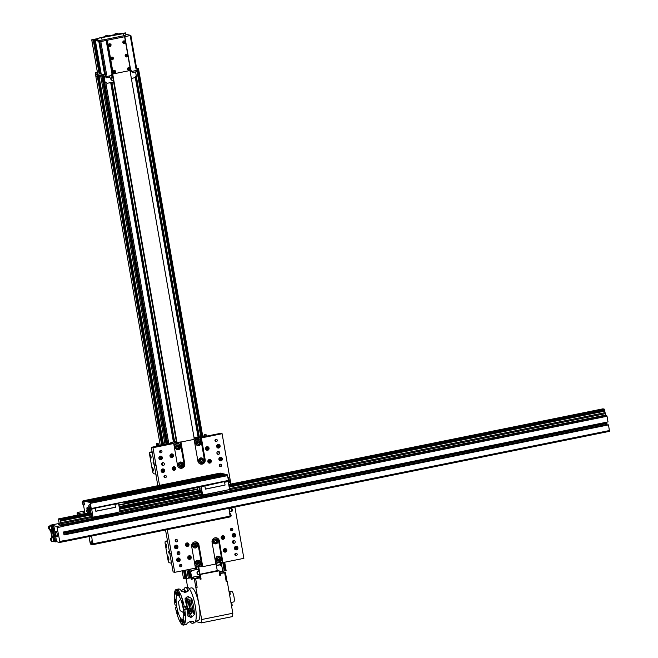 <?xml version="1.0" encoding="UTF-8"?>
<svg xmlns="http://www.w3.org/2000/svg" width="658" height="658" viewBox="0 0 658 658"><rect width="100%" height="100%" fill="white"/><g stroke="black" fill="none" stroke-linecap="round" stroke-linejoin="round"><path stroke-width="0.99" d="M112.666 73.844L176.936 442.11M198.691 566.744L199.974 574.105M129.98 70.529L194.283 438.952M216.038 563.585L217.263 570.609M112.197 73.902L176.426 441.913L176.887 441.822M198.231 566.842L199.514 574.204M100.419 75.325L95.854 76.435L160.305 445.721M182.143 570.823L183.483 578.538L185.03 578.892L183.574 570.535M95.854 76.435L97.4 76.797L161.736 445.433M97.4 76.797L161.843 445.408M183.681 570.511L185.03 578.892M97.516 76.78L98.058 76.723L162.386 445.301M184.224 570.404L185.688 578.818L185.145 578.884M98.058 76.723L162.493 445.277M184.33 570.379L185.688 578.818M98.174 76.706L98.692 76.608L163.011 445.17M184.849 570.28L186.321 578.703L185.803 578.81M98.692 76.608L163.077 445.162M184.914 570.264L186.321 578.703M98.749 76.583L163.398 445.096M185.235 570.198L186.379 578.678M99.062 76.468L163.579 445.055M185.416 570.165L186.699 578.563M99.243 76.402L100.74 76.098L165.076 444.75M186.913 569.861L188.369 578.201L186.872 578.505M100.74 76.098L101.85 75.966L166.145 444.339M188.007 569.639L189.479 578.061L188.369 578.201M101.85 75.966L102.574 75.818L166.869 444.191M188.739 569.491L190.211 577.913L189.479 578.061M102.574 75.818L103.512 76.04L167.741 444.01M191.396 578.135L190.211 577.913L191.404 578.185L191.626 579.616L192.161 579.739A2.18 0.526 -101.4 0 1 191.256 577.477L190.384 572.493L192.177 570.453L198.634 569.145M131.361 78.409L134.816 77.718L136.231 75.588L135.622 72.067L199.407 437.488M221.228 562.532L222.7 570.971L221.878 566.291L219.459 564.77L216.35 565.403M222.766 562.458L224.246 570.947L223.687 571.062M136.88 70.39L200.92 437.307M97.952 39.891L94.448 40.451L100.814 41.553L124.847 36.692L130.687 70.167L131.123 70.077L131.37 71.5L137.16 70.332L136.922 68.819L201.225 437.241M167.264 529.632L174.715 572.328L195.459 568.134L191.667 546.411A3.816 3.685 -77 0 1 196.158 541.953A3.816 3.685 -77 0 1 198.93 544.939L202.722 566.661L215.857 564.005L212.065 542.282A3.816 3.685 -77 0 1 216.556 537.833A3.816 3.685 -77 0 1 219.328 540.818L224.246 570.947M136.922 68.819L137.473 68.753L201.759 437.134M223.63 562.434L225.102 570.856L224.551 570.914M137.473 68.753L201.874 437.109M223.745 562.417L225.102 570.856M137.58 68.745L138.098 68.638L202.393 437.011M224.263 562.31L225.727 570.733L225.209 570.84M138.098 68.638L202.458 436.994M224.329 562.294L225.727 570.733M138.164 68.613L202.779 436.928M224.649 562.228L225.793 570.716M138.476 68.498L202.845 436.92M224.715 562.22L226.105 570.601M138.542 68.481L136.584 68.177M95.936 76.41L95.55 74.19L97.055 74.469M98.009 74.765L98.223 75.974L98.017 74.765L98.865 74.88M98.906 38.082L102.903 37.506L98.914 38.131M120.34 33.747L124.337 33.18L120.348 33.797M128.524 70.274A1.382 1.332 -77 0 1 127.52 68.621A1.382 1.332 -77 0 1 129.141 67.577L129.157 67.585A1.382 1.332 103 0 0 127.545 68.629A1.382 1.332 103 0 0 129.083 70.283A1.382 1.332 103 0 0 129.157 67.585C130.613 68.078 130.597 68.975 129.1 70.283L128.532 70.274M129.412 68.629L129.116 69.485L128.549 68.802L129.412 68.629L128.927 69.419M126.188 56.917A1.382 1.332 -77 0 1 125.193 55.272A1.382 1.332 -77 0 1 126.813 54.227A1.382 1.332 103 0 0 125.217 55.272A1.382 1.332 103 0 0 126.747 56.925A1.382 1.332 103 0 0 126.829 54.227C128.285 54.729 128.269 55.626 126.772 56.933L126.172 56.917M127.076 55.272L126.78 56.127L126.213 55.445L127.076 55.272L126.599 56.062M123.86 43.568A1.382 1.332 -77 0 1 122.857 41.915A1.382 1.332 -77 0 1 124.485 40.87A1.382 1.332 103 0 0 122.89 41.923A1.382 1.332 103 0 0 124.42 43.576A1.382 1.332 103 0 0 124.494 40.878C125.958 41.372 125.933 42.268 124.436 43.576L123.844 43.56M124.749 41.923L124.452 42.778L123.885 42.096L124.749 41.923L124.263 42.712M109.335 46.504A1.382 1.332 -77 0 1 109.327 46.496A1.382 1.332 -77 0 1 108.34 44.851A1.382 1.332 -77 0 1 109.96 43.806A1.382 1.332 103 0 0 108.364 44.859A1.382 1.332 103 0 0 109.902 46.512A1.382 1.332 103 0 0 109.976 43.815C111.432 44.308 111.416 45.205 109.919 46.512L109.327 46.496M110.231 44.851L109.935 45.715L109.368 45.032L110.231 44.851L109.746 45.649M111.671 59.853A1.382 1.332 -77 0 1 110.667 58.208A1.382 1.332 -77 0 1 112.296 57.164A1.382 1.332 103 0 0 110.7 58.208A1.382 1.332 103 0 0 112.23 59.862A1.382 1.332 103 0 0 112.304 57.164C113.768 57.657 113.744 58.562 112.247 59.862L111.654 59.853M112.559 58.208L112.263 59.064L111.696 58.381L112.559 58.208L112.074 58.998M113.998 73.211A1.382 1.332 -77 0 1 113.003 71.558A1.382 1.332 -77 0 1 114.624 70.513L114.64 70.521A1.382 1.332 103 0 0 113.028 71.566A1.382 1.332 103 0 0 114.558 73.219A1.382 1.332 103 0 0 114.64 70.521C116.096 71.015 116.079 71.911 114.582 73.219L114.015 73.211M114.887 71.566L114.591 72.421L114.023 71.738L114.887 71.566L114.41 72.355M106.941 35.499L106.185 35.713L106.966 35.614M115.923 33.673L116.729 33.616L115.948 33.797M108.603 36.239L105.305 36.815M117.93 34.356L114.632 34.932M107.386 40.442L113.225 73.918L111.589 74.025L111.835 75.448L106.045 76.624L104.309 76.221L104.745 81.789L107.155 83.303L105.115 81.872M100.814 41.553L106.662 75.02L105.56 75.144L106.045 76.624M98.807 41.462L104.647 74.93L104.063 74.798A2.18 0.526 -101.4 0 0 104.005 74.798A2.18 0.526 -101.4 0 0 103.874 76.805L104.745 81.789M104.606 74.699L100.616 74L103.503 74.667L103.75 76.089L95.5 74.181L95.254 72.758L97.384 72.248M94.448 40.451L100.296 73.926L94.448 40.451M97.721 38.583L91.725 39.809L93.272 40.179L97.845 39.291M100.213 73.482L99.119 73.655L100.296 73.926M91.758 39.825L97.598 73.301L95.254 72.758M97.795 39.011L96.422 39.036L97.754 38.756M124.847 36.692L130.868 35.4L125.826 34.257M136.708 68.868L130.868 35.4L136.708 68.868L136.05 69.082L136.913 68.909M131.37 71.5L130.473 70.209M124.666 36.955L130.514 70.422L113.225 73.918M125.563 32.9L125.941 35.038L123.556 35.795L102.122 40.13L98.058 40.492L97.68 38.361L123.186 33.657L125.563 32.9L117.872 34.002M114.566 34.668L108.537 35.886M105.231 36.56L97.68 38.361M120.792 33.895L124.461 33.155L120.792 33.895M102.451 37.358L98.79 38.098L102.459 37.407M106.662 75.02L105.798 75.201M130.901 71.393L130.136 71.401M112.37 74.897L111.77 75.061M136.329 70.496L136.543 71.73L132.842 72.421L132.587 71.253M109.532 75.917L109.746 77.142L106.053 77.841L105.773 76.558L104.244 76.887M112.691 76.731A1.908 1.842 103 0 0 112.526 80.465A1.908 1.842 103 0 0 113.341 80.465M112.526 80.465L112.156 80.383A1.908 1.842 -77 0 1 112.674 76.616M113.612 82.003L107.155 83.303M104.022 74.56L103.503 74.667M186.296 578.711L187.53 587.298M195.484 621.514L201.381 622.879L232.496 616.587L232.809 613.24L227.216 581.195L226.179 581.401L227.216 581.195M232.809 613.24L201.693 619.532L201.381 622.879M201.693 619.532L195.821 587.421L197.137 587.273L195.648 578.727L194.332 578.875L195.821 587.421M194.332 578.875L191.939 578.324L190.762 572.583M188.986 588.367L191.445 587.865A16.721 4.055 78.6 0 1 198.732 603.452A16.721 4.055 78.6 0 1 198.074 620.65L195.615 621.144M223.893 572.221L225.447 572.583L226.936 581.129M195.648 578.727L199.884 577.872L200.131 579.295L201.085 579.106L200.073 578.941M199.596 577.05L197.844 577.403L199.884 577.872M219.575 573.513L224.691 572.855L226.179 581.401M225.447 572.583L224.691 572.855M223.671 570.98L223.926 572.402L222.536 572.847L220.167 573.06L219.912 571.638L223.671 570.98L219.912 571.638M196.882 576.4L197.129 577.823L195.739 578.267L193.37 578.481L193.123 577.058L196.882 576.4L193.123 577.058M197.137 587.273L196.1 587.479M220.455 573.718L220.701 575.133L219.747 575.331L219.098 570.831L217.946 570.47L218.9 570.692L200.229 574.459L219.106 570.831L219.747 575.331M198.955 570.996A1.908 1.842 103 0 0 199.201 574.779M198.79 574.738L198.42 574.648A1.908 1.842 -77 0 1 198.93 570.881M216.375 565.559L219.838 564.86M192.177 570.453L198.601 568.989M191.799 570.363L190.384 572.493M220.701 575.133L219.821 574.936M204.325 573.505L207.073 573.028M211.234 572.106L213.99 571.629M218.094 570.502L199.152 574.459L217.963 570.47M199.144 574.45L199.736 577.839L199.284 574.245M200.863 579.13L200.303 574.648L201.085 579.106M188.838 604.85A3.997 0.971 78.6 0 1 189.052 605.862A3.997 0.971 78.6 0 1 189.249 608.362M188.788 609.547A3.997 0.971 78.6 0 1 187.061 605.771A3.997 0.971 78.6 0 1 187.226 601.7A3.997 0.971 78.6 0 1 187.76 602.062M188.13 601.577A5.453 1.324 -101.4 0 0 186.938 600.277A5.453 1.324 -101.4 0 0 186.617 605.294A5.453 1.324 -101.4 0 0 189.101 610.969A5.453 1.324 -101.4 0 0 189.134 610.953L189.101 610.969M189.693 608.272A5.453 1.324 -101.4 0 0 189.191 604.784M229.774 591.616L231.534 591.262A5.453 1.324 78.6 0 1 234.018 596.929A5.453 1.324 78.6 0 1 233.697 601.947L230.933 602.506M230.966 602.687L231.476 602.58L232.249 605.228L231.501 605.73M229.017 591.509L229.527 591.41L230.226 593.014L230.136 594.437L229.552 594.552M186.206 599.932L185.457 600.236M186.222 600.08L185.375 600.696M187.678 599.454L186.469 599.701M187.834 601.634L189.043 601.387L189.545 602.078L189.899 603.723L188.69 603.97L187.834 601.634L188.023 604.225L188.525 604.916L188.69 603.97M189.545 602.078L188.336 602.325M189.899 603.723L189.743 604.669L188.525 604.916M188.871 608.444L190.565 608.658L190.886 611.397L189.677 611.644L188.871 608.444L189.677 611.644M190.968 610.262L189.759 610.509M190.565 608.658L189.356 608.905M189.726 612.121L190.17 613.643L188.961 613.889L188.517 612.359L189.726 612.121L189.274 611.899L188.065 612.137L188.18 613.865M188.517 612.359L188.065 612.137M187.604 609.727L188.089 611.142L187.505 611.266M188.089 611.142L188.13 612.129M191.355 613.305A10.906 2.64 -101.4 0 0 189.052 599.471M185.721 607.474A10.906 2.64 -101.4 0 0 185.926 608.313M189.405 611.389A5.996 1.456 78.6 0 1 189.208 611.496A5.996 1.456 78.6 0 1 188.961 611.471A5.996 1.456 78.6 0 1 186.749 606.61M186.395 604.768A5.996 1.456 78.6 0 1 186.469 600.08M187.291 599.907A5.996 1.456 78.6 0 1 188.311 601.535M189.315 604.76A5.996 1.456 78.6 0 1 189.841 608.247M184.528 592.356L184.018 589.009A18.177 4.4 78.6 0 1 185.285 587.627A18.177 4.4 78.6 0 1 188.18 589.979L186.428 592.011L185.046 592.29L181.608 591.303A18.177 4.4 -101.4 0 0 179.544 589.091L177.125 589.576L177.66 594.264L176.467 589.428A18.177 4.4 -101.4 0 0 176.295 589.445A18.177 4.4 -101.4 0 0 175.003 604.932L175.933 605.146L176.402 607.647L175.439 607.424L176.541 607.202M176.467 589.428L178.935 589.214M185.671 606.832L186.28 608.889L187.201 609.102L183.862 609.374L183.393 606.882L186.773 606.61A18.177 4.4 -101.4 0 0 185.128 599.833L185.079 598.648L186.962 596.921L188.344 596.641L187.727 599.446L191.075 601.354A12.724 3.084 78.6 0 1 192.745 610.945L190.22 613.741L187.777 613.84M183.672 613.059A12.362 2.994 78.6 0 1 183.508 612.59L180.169 610.673A12.362 2.994 78.6 0 1 178.565 601.502L181.082 598.698M178.886 588.935A18.177 4.4 -101.4 0 0 178.713 588.959L176.295 589.445M188.089 616.431L187.892 615.658A18.177 4.4 -101.4 0 0 187.201 609.102M184.018 589.009L181.057 590.761M188.311 590.44L188.172 590.942M184.347 607.095A18.177 4.4 -101.4 0 0 177.125 589.576M191.503 599.413A1.727 0.419 78.6 0 1 191.963 601.248A1.727 0.419 78.6 0 1 191.799 602.374A1.727 0.419 78.6 0 1 191.124 601.108L191.009 599.019L191.503 599.413L191.7 598.509L188.344 596.641M191.7 598.509A18.177 4.4 78.6 0 1 194.464 614.325L193.913 613.248L193.633 613.569M190.22 613.741L191.906 617.072L194.464 614.325M191.906 617.072L190.524 617.352L188.838 614.021M187.892 615.658L190.524 617.352M183.278 624.829L182.669 624.952L182.052 621.432L182.126 620.264L182.71 621.58L183.319 625.1A18.177 4.4 -101.4 0 0 183.5 625.075A18.177 4.4 -101.4 0 0 184.783 609.588M185.745 624.615A18.177 4.4 -101.4 0 0 185.918 624.59A18.177 4.4 -101.4 0 0 187.176 623.208L190.137 621.456L193.756 621.596M193.567 621.358L193.748 621.876A18.177 4.4 78.6 0 1 192.481 623.266A18.177 4.4 78.6 0 1 191.988 623.249A18.177 4.4 78.6 0 1 189.973 621.497M185.285 587.627L187.012 587.281A18.177 4.4 78.6 0 1 194.924 604.225A18.177 4.4 78.6 0 1 194.217 622.912L192.481 623.266M175.439 607.424A18.177 4.4 -101.4 0 0 182.669 624.952M177.783 595.153A12.362 2.994 78.6 0 1 182.957 607.334A12.362 2.994 78.6 0 1 182.34 619.375A12.362 2.994 78.6 0 1 176.961 607.852A12.362 2.994 78.6 0 1 177.446 595.145A12.362 2.994 78.6 0 1 177.783 595.153M184.125 611.981A1.727 0.419 78.6 0 1 184.849 613.684A1.727 0.419 78.6 0 1 184.758 615.362A1.727 0.419 78.6 0 1 184.01 613.758A1.727 0.419 78.6 0 1 184.076 611.981A1.727 0.419 78.6 0 1 184.125 611.981M180.481 618.717A1.727 0.419 78.6 0 1 181.205 620.42A1.727 0.419 78.6 0 1 181.123 622.106A1.727 0.419 78.6 0 1 180.366 620.494A1.727 0.419 78.6 0 1 180.44 618.717A1.727 0.419 78.6 0 1 180.481 618.717M175.077 599.167A1.727 0.419 78.6 0 1 175.801 600.861A1.727 0.419 78.6 0 1 175.711 602.547A1.727 0.419 78.6 0 1 174.962 600.935A1.727 0.419 78.6 0 1 175.028 599.158A1.727 0.419 78.6 0 1 175.077 599.167M178.713 592.422A1.727 0.419 78.6 0 1 179.437 594.125A1.727 0.419 78.6 0 1 179.354 595.811A1.727 0.419 78.6 0 1 178.598 594.199A1.727 0.419 78.6 0 1 178.672 592.422A1.727 0.419 78.6 0 1 178.713 592.422M182.176 600.803A1.727 0.419 78.6 0 1 182.899 602.506A1.727 0.419 78.6 0 1 182.809 604.192A1.727 0.419 78.6 0 1 182.06 602.58A1.727 0.419 78.6 0 1 182.126 600.803A1.727 0.419 78.6 0 1 182.176 600.803M175.776 591.739A1.727 0.419 78.6 0 1 176.5 593.442A1.727 0.419 78.6 0 1 176.41 595.128A1.727 0.419 78.6 0 1 175.661 593.516A1.727 0.419 78.6 0 1 175.727 591.739A1.727 0.419 78.6 0 1 175.776 591.739M177.027 610.336A1.727 0.419 78.6 0 1 177.75 612.039A1.727 0.419 78.6 0 1 177.66 613.725A1.727 0.419 78.6 0 1 176.912 612.113A1.727 0.419 78.6 0 1 176.977 610.336A1.727 0.419 78.6 0 1 177.027 610.336M183.426 619.4A1.727 0.419 78.6 0 1 184.15 621.103A1.727 0.419 78.6 0 1 184.059 622.781A1.727 0.419 78.6 0 1 183.311 621.177A1.727 0.419 78.6 0 1 183.376 619.4A1.727 0.419 78.6 0 1 183.426 619.4M185.276 600.351L187.727 599.446M187.481 591.616A1.727 0.419 78.6 0 1 187.653 590.604A1.727 0.419 78.6 0 1 187.703 590.604A1.727 0.419 78.6 0 1 188.073 591.098M184.528 590.489A1.727 0.419 78.6 0 1 184.717 589.922A1.727 0.419 78.6 0 1 184.766 589.922A1.727 0.419 78.6 0 1 185.564 592.184M192.893 611.224A1.727 0.419 78.6 0 1 193.065 610.163A1.727 0.419 78.6 0 1 193.115 610.163A1.727 0.419 78.6 0 1 193.732 611.397A1.727 0.419 78.6 0 1 193.913 613.248C193.255 613.865 192.917 613.198 192.893 611.224L192.745 610.945M183.656 616.209L183.064 617.697A12.362 2.994 78.6 0 0 183.335 618.059M219.698 457.557A1.456 1.398 -77 0 1 220.545 457.573M219.887 460.394A1.456 1.398 -77 0 1 219.122 460.041M221.203 458.906L220.891 459.687L220.085 459.802L219.591 459.144L220.71 458.248L220.891 459.687M220.57 458.272L221.014 458.865M220.701 459.638L220.035 459.736M206.587 449.809A1.456 1.398 -77 0 1 205.822 449.463M206.398 446.971A1.456 1.398 -77 0 1 207.245 446.996M207.698 447.876L207.254 449.258L206.489 449.011L206.324 448.188L206.933 447.621L207.698 447.876L207.862 448.698M206.916 447.637L207.517 447.835M207.673 448.649L207.081 449.208M170.981 457.006A1.456 1.398 -77 0 1 170.216 456.66M170.792 454.168A1.456 1.398 -77 0 1 171.631 454.193M171.771 454.851L172.001 456.282L171.195 456.43L170.685 455.788L171.771 454.851M171.639 454.875L172.289 455.492M172.1 455.451L172.001 456.282M171.812 456.241L171.146 456.364M162.156 472.066A1.456 1.398 -77 0 1 161.391 471.712M161.967 469.228A1.456 1.398 -77 0 1 162.806 469.253M162.839 469.878L163.258 471.251L162.485 471.523L161.884 470.964L162.839 469.878M162.732 469.911L163.431 470.429M163.25 470.388L163.258 471.251M163.069 471.21L162.403 471.441M188.756 558.856A1.456 1.398 -77 0 1 187.991 558.502M188.566 556.018A1.456 1.398 -77 0 1 189.405 556.035M189.512 556.684L189.8 558.107L189.002 558.288L188.723 556.865L189.512 556.684M189.389 556.717L190.055 557.301M189.866 557.26L189.8 558.107M189.611 558.058L188.945 558.214M177.693 561.093A1.456 1.398 -77 0 1 176.928 560.739M177.504 558.247A1.456 1.398 -77 0 1 178.343 558.272M178.639 559.012L178.565 560.468L177.75 560.427L177.389 559.687L177.833 558.979L178.639 559.012M178.474 559.004L179.009 559.752M178.82 559.711L178.565 560.468M178.376 560.419L177.734 560.394M233.187 536.599A1.456 1.398 -77 0 1 232.422 536.245M232.998 533.761A1.456 1.398 -77 0 1 233.845 533.778M234.355 534.74L233.771 536.064L233.031 535.727L233.623 534.395L234.429 535.571M233.59 534.428L234.174 534.691M234.24 535.53L233.615 535.999M224.172 548.813A1.456 1.398 -77 0 1 225.02 548.838M224.362 551.651A1.456 1.398 -77 0 1 223.597 551.305M225.678 550.187L225.349 550.96L224.534 551.059L224.065 550.384L225.201 549.52L225.349 550.96M225.052 549.537L225.488 550.146M225.159 550.91L224.493 550.993M198.732 460.419A2.361 2.278 -77 0 1 201.545 457.943L201.981 458.042A2.361 2.278 103 0 0 199.168 460.518A2.361 2.278 103 0 0 200.92 462.648A2.361 2.278 103 0 0 203.733 460.172A2.361 2.278 103 0 0 201.981 458.042L203.733 460.172C203.199 462.229 202.261 463.051 200.92 462.648L200.476 462.541A2.361 2.278 -77 0 1 198.732 460.419M202.565 460.896L201.545 461.603L200.46 461.061L200.394 459.802L201.406 459.095L202.499 459.646L202.565 460.896L201.184 461.423M201.299 459.169L202.499 459.646M202.031 459.539L202.096 460.789M195.755 442.982A2.361 2.278 -77 0 1 198.56 440.852L199.004 440.95A2.361 2.278 103 0 0 196.191 443.081A2.361 2.278 103 0 0 197.935 445.556A2.361 2.278 103 0 0 200.739 443.426A2.361 2.278 103 0 0 199.004 440.95L200.748 443.426L197.49 445.45A2.361 2.278 -77 0 1 195.755 442.982M199.489 443.961L198.387 444.512L197.392 443.805L197.499 442.554L198.601 442.003L199.596 442.711L199.489 443.961L198.107 444.315M198.42 442.094L199.596 442.711M199.127 442.604L199.02 443.854M175.439 446.65A2.361 2.278 -77 0 1 178.162 444.973L178.606 445.071A2.361 2.278 103 0 0 175.875 446.757A2.361 2.278 103 0 0 177.537 449.677A2.361 2.278 103 0 0 180.259 447.991A2.361 2.278 103 0 0 178.606 445.071L180.267 447.999L177.092 449.579A2.361 2.278 -77 0 1 175.439 446.65M178.943 448.271L177.759 448.591L176.92 447.703L177.257 446.486L178.433 446.165L179.28 447.062L178.943 448.271L177.586 448.411M178.145 446.247L179.28 447.062M178.811 446.955L178.474 448.164M178.614 463.248A2.361 2.278 -77 0 1 181.147 462.064L181.583 462.163A2.361 2.278 103 0 0 179.058 463.355A2.361 2.278 103 0 0 180.522 466.769A2.361 2.278 103 0 0 183.047 465.584A2.361 2.278 103 0 0 181.583 462.163L183.047 465.584L180.078 466.67A2.361 2.278 -77 0 1 178.614 463.248M181.707 465.543L180.489 465.584L179.864 464.515L180.457 463.405L181.674 463.364L182.299 464.433L181.707 465.543L180.415 465.461M181.279 463.38L182.299 464.433M181.83 464.326L181.238 465.436M213.505 539.856A2.361 2.278 -77 0 1 215.709 539.132L216.153 539.231A2.361 2.278 103 0 0 213.949 539.955A2.361 2.278 103 0 0 215.084 543.837A2.361 2.278 103 0 0 217.288 543.113A2.361 2.278 103 0 0 216.153 539.231C217.963 540.062 218.341 541.353 217.296 543.113L214.648 543.738A2.361 2.278 -77 0 1 213.505 539.856M216.005 542.735L214.821 542.472L214.459 541.279L215.289 540.35L216.474 540.605L216.836 541.805L216.005 542.735L214.821 542.472M216.013 540.506L216.836 541.805M216.367 541.699L215.536 542.628M216.901 556.578A2.361 2.278 -77 0 1 218.695 556.224L219.139 556.323A2.361 2.278 103 0 0 216.359 559.078A2.361 2.278 103 0 0 219.862 560.575A2.361 2.278 103 0 0 219.139 556.323C221.154 557.392 221.401 558.807 219.871 560.575L217.634 560.83A2.361 2.278 -77 0 1 216.901 556.578M218.703 559.884L217.617 559.341L217.543 558.091L218.555 557.384L219.649 557.926L219.723 559.177L218.703 559.884M218.456 557.458L219.723 559.177M219.254 559.07L218.341 559.703M219.18 557.811L219.649 557.926M193.962 543.368A2.361 2.278 -77 0 1 195.319 543.253L195.755 543.36A2.361 2.278 103 0 0 192.942 545.852A2.361 2.278 103 0 0 196.043 547.843A2.361 2.278 103 0 0 195.755 543.36C197.943 544.676 198.042 546.173 196.043 547.843L194.25 547.859A2.361 2.278 -77 0 1 193.962 543.368M195.064 546.913L194.118 546.132L194.307 544.89L195.442 544.421L196.388 545.194L196.199 546.436L195.064 546.913M195.22 544.511L196.199 546.436M195.73 546.329L194.817 546.708M195.919 545.087L196.388 545.194M197.359 560.336A2.361 2.278 -77 0 1 198.297 560.345L198.741 560.452A2.361 2.278 103 0 0 195.928 562.722A2.361 2.278 103 0 0 198.609 565.066A2.361 2.278 103 0 0 198.741 560.452C201.06 562.022 201.019 563.561 198.609 565.066L197.236 564.951A2.361 2.278 -77 0 1 197.359 560.336M197.819 563.947L197.038 563.001L197.449 561.809L198.65 561.57L199.432 562.516L199.02 563.709L197.819 563.947M198.321 561.636L199.02 563.709M198.552 563.593L197.68 563.774M198.963 562.409L199.432 562.516M159.787 445.82A1.456 1.456 0 0 0 158.668 445.047A1.234 0.938 151.5 0 0 157.196 445.844A1.456 1.456 0 0 0 157.081 446.165M158.249 444.841L158.611 444.495L158.142 444.347A0.88 0.674 151.5 0 0 156.892 445.022L156.752 445.548L158.084 444.537L159.499 445.195L158.249 444.841L157.015 446.182M156.859 446.601L157.007 445.696M158.578 444.364L158.57 444.479A1.201 0.913 151.5 0 0 156.3 444.718A1.201 0.913 151.5 0 0 156.777 445.45L156.67 445.4M157.92 443.574A0.88 0.674 151.5 0 0 156.374 444.413M159.754 451.133L159.878 451.816M180.136 565.773L179.56 565.855M179.741 565.526L180.276 565.247M204.564 435.209L203.536 436.114L203.955 437.414M204.663 436.55A0.88 0.773 -164.7 0 1 204.309 436.098M206.447 436.912L206.02 435.612M204.885 436.501A1.201 1.053 -164.7 0 1 204.737 434.543M206.209 434.946A1.201 1.053 -164.7 0 1 206.044 436.369M205.617 435.876A0.88 0.773 -164.7 0 1 204.86 434.453A0.88 0.773 -164.7 0 1 206.151 434.798A0.88 0.773 -164.7 0 1 205.617 435.876M203.593 436.764L203.536 436.114M232.776 542.908A1.456 1.398 103 0 0 233.31 540.605M230.497 529.419L231.139 529.567M217.239 453.88A1.456 1.398 103 0 0 217.773 451.577M214.96 440.391L215.602 440.539M177.463 554.085A1.456 1.398 103 0 0 177.989 551.791M168.654 560.114A1.727 0.419 78.6 0 1 167.93 558.412A1.727 0.419 78.6 0 1 168.02 556.726A1.727 0.419 78.6 0 1 168.769 558.338A1.727 0.419 78.6 0 1 168.703 560.114A1.727 0.419 78.6 0 1 168.654 560.114M166.416 547.292A1.727 0.419 78.6 0 1 165.693 545.589A1.727 0.419 78.6 0 1 165.783 543.911A1.727 0.419 78.6 0 1 166.532 545.515A1.727 0.419 78.6 0 1 166.466 547.292A1.727 0.419 78.6 0 1 166.416 547.292M168.867 553.09L168.596 551.618L168.867 553.09M167.88 541.904L165.191 541.287L165.035 542.957L168.144 560.764L168.917 562.648L171.606 563.273M165.191 541.287L167.683 540.777M175.826 540.761L175.201 540.884M161.926 465.066A1.456 1.398 103 0 0 162.452 462.763M153.117 471.087A1.727 0.419 78.6 0 1 152.393 469.384A1.727 0.419 78.6 0 1 152.483 467.706A1.727 0.419 78.6 0 1 153.232 469.31A1.727 0.419 78.6 0 1 153.166 471.087A1.727 0.419 78.6 0 1 153.117 471.087M150.879 458.264A1.727 0.419 78.6 0 1 150.156 456.57A1.727 0.419 78.6 0 1 150.246 454.884A1.727 0.419 78.6 0 1 150.995 456.496A1.727 0.419 78.6 0 1 150.929 458.272A1.727 0.419 78.6 0 1 150.879 458.264M153.33 464.071L153.059 462.599L153.33 464.071M152.343 452.885L149.654 452.26L149.498 453.93L152.607 471.737L153.38 473.628L156.069 474.245M149.654 452.26L152.146 451.758M160.289 451.733L159.664 451.865M176.328 441.345L170.825 442.456L172.881 442.933L166.096 444.545M194.612 442.266A3.635 3.504 -77 0 1 201.463 442.447L204.441 459.539A3.635 3.504 -77 0 1 200.164 463.783L199.843 463.701A3.635 3.504 -77 0 1 199.588 463.635M194.488 441.592A3.635 3.504 -77 0 1 198.494 439.528L198.823 439.602M198.831 463.01A3.545 3.422 103 0 0 204.383 459.564L201.397 442.472A3.545 3.422 103 0 0 194.661 442.554M200.164 463.783A3.635 3.504 -77 0 1 199.349 463.479M195.541 440.218L195.286 438.746L194.488 438.565L201.364 437.907L205.156 459.629A3.816 3.685 -77 0 1 200.665 464.079A3.816 3.685 -77 0 1 197.893 461.094L194.102 439.371L180.966 442.028L184.758 463.75A3.816 3.685 -77 0 1 180.267 468.208A3.816 3.685 -77 0 1 177.496 465.222L173.704 443.5L152.96 447.687L159.54 485.349M194.102 439.371L193.213 439.166L195.286 438.746M200.229 463.948A3.816 3.685 103 0 0 201.776 463.758M201.126 441.428L200.476 437.702M198.403 438.121L198.65 439.56M174.214 446.387A3.635 3.504 -77 0 1 181.065 446.568L184.043 463.66A3.635 3.504 -77 0 1 179.766 467.904L179.445 467.83A3.635 3.504 -77 0 1 179.19 467.756M174.09 445.713A3.635 3.504 -77 0 1 178.096 443.648L178.425 443.722M178.433 467.131A3.545 3.422 103 0 0 183.985 463.684L180.999 446.593A3.545 3.422 103 0 0 174.263 446.683M179.766 467.904A3.635 3.504 -77 0 1 178.951 467.599M175.151 444.339L174.888 442.875L174.099 442.686L180.966 442.028M173.704 443.5L172.815 443.295L174.888 442.875M179.831 468.077A3.816 3.685 103 0 0 181.386 467.879M180.728 445.556L180.078 441.822M178.005 442.242L178.252 443.689M215.108 537.8A3.635 3.504 -77 0 1 218.612 540.728L221.598 557.82A3.635 3.504 -77 0 1 217.321 562.064L216.992 561.99A3.635 3.504 -77 0 1 215.339 561.068M215.388 537.759A3.635 3.504 -77 0 1 215.651 537.808L215.972 537.882M215.224 560.394A3.545 3.422 103 0 0 221.532 557.844L218.546 540.753A3.545 3.422 103 0 0 214.434 537.989M217.321 562.064A3.635 3.504 -77 0 1 215.273 560.665M194.71 541.921A3.635 3.504 -77 0 1 198.214 544.849L201.2 561.948A3.635 3.504 -77 0 1 196.923 566.184L196.594 566.11A3.635 3.504 -77 0 1 194.949 565.189M194.99 541.888A3.635 3.504 -77 0 1 195.253 541.937L195.582 542.011M194.826 564.515A3.545 3.422 103 0 0 201.134 561.965L198.157 544.873A3.545 3.422 103 0 0 194.036 542.118M196.923 566.184A3.635 3.504 -77 0 1 194.875 564.786M230.892 484.058L222.108 433.712L220.512 433.342L198.815 437.693L196.75 437.216L194.077 437.751M230.942 508.445A1.637 1.579 -77 0 1 230.226 511.537M230.851 511.389A2.542 2.451 103 0 0 231.435 508.848M229.403 510.394A1.637 1.579 -77 0 1 231.328 508.486A1.637 1.579 -77 0 1 232.496 510.435A1.637 1.579 -77 0 1 229.403 510.394M237.892 547.752A1.818 1.752 -77 0 1 235.753 549.874A1.818 1.752 -77 0 1 234.462 547.711A1.818 1.752 -77 0 1 237.892 547.752M235.482 549.784A1.818 1.752 103 0 0 236.288 546.296M224.592 537.175A1.818 1.752 -77 0 1 222.453 539.297A1.818 1.752 -77 0 1 221.162 537.125A1.818 1.752 -77 0 1 224.592 537.175M222.182 539.206A1.818 1.752 103 0 0 222.988 535.711M191.223 557.194A1.818 1.752 -77 0 1 189.085 559.308A1.818 1.752 -77 0 1 187.785 557.145A1.818 1.752 -77 0 1 191.223 557.194M188.805 559.218A1.818 1.752 103 0 0 189.619 555.73M177.923 546.609A1.818 1.752 -77 0 1 175.785 548.731A1.818 1.752 -77 0 1 174.485 546.559A1.818 1.752 -77 0 1 177.923 546.609M175.505 548.64A1.818 1.752 103 0 0 176.319 545.145M164.623 470.404A1.818 1.752 -77 0 1 162.485 472.526A1.818 1.752 -77 0 1 161.185 470.355A1.818 1.752 -77 0 1 164.623 470.404M162.205 472.436A1.818 1.752 103 0 0 163.019 468.94M173.449 455.344A1.818 1.752 -77 0 1 171.31 457.466A1.818 1.752 -77 0 1 170.011 455.303A1.818 1.752 -77 0 1 173.449 455.344M171.031 457.376A1.818 1.752 103 0 0 171.845 453.888M211.292 460.97A1.818 1.752 -77 0 1 209.154 463.084A1.818 1.752 -77 0 1 207.862 460.921A1.818 1.752 -77 0 1 211.292 460.97M208.882 463.002A1.818 1.752 103 0 0 209.688 459.506M220.117 445.91A1.818 1.752 -77 0 1 217.979 448.032A1.818 1.752 -77 0 1 216.688 445.869A1.818 1.752 -77 0 1 220.117 445.91M217.708 447.942A1.818 1.752 103 0 0 218.514 444.446M222.355 458.733A1.818 1.752 -77 0 1 220.216 460.855A1.818 1.752 -77 0 1 218.925 458.684A1.818 1.752 -77 0 1 222.355 458.733M219.945 460.765A1.818 1.752 103 0 0 220.751 457.269M209.055 448.147A1.818 1.752 -77 0 1 206.916 450.269A1.818 1.752 -77 0 1 205.617 448.106A1.818 1.752 -77 0 1 209.055 448.147M206.645 450.179A1.818 1.752 103 0 0 207.451 446.683M175.686 468.167A1.818 1.752 -77 0 1 173.548 470.289A1.818 1.752 -77 0 1 172.248 468.118A1.818 1.752 -77 0 1 175.686 468.167M173.268 470.199A1.818 1.752 103 0 0 174.082 466.703M162.386 457.581A1.818 1.752 -77 0 1 160.248 459.703A1.818 1.752 -77 0 1 158.948 457.54A1.818 1.752 -77 0 1 162.386 457.581M159.968 459.613A1.818 1.752 103 0 0 160.782 456.117M180.16 559.423A1.818 1.752 -77 0 1 178.022 561.545A1.818 1.752 -77 0 1 176.722 559.382A1.818 1.752 -77 0 1 180.16 559.423M177.742 561.455A1.818 1.752 103 0 0 178.557 557.968M188.986 544.372A1.818 1.752 -77 0 1 186.847 546.494A1.818 1.752 -77 0 1 185.548 544.322A1.818 1.752 -77 0 1 188.986 544.372M186.568 546.403A1.818 1.752 103 0 0 187.382 542.908M226.829 549.989A1.818 1.752 -77 0 1 224.691 552.111A1.818 1.752 -77 0 1 223.399 549.948A1.818 1.752 -77 0 1 226.829 549.989M224.419 552.021A1.818 1.752 103 0 0 225.225 548.533M235.654 534.938A1.818 1.752 -77 0 1 233.516 537.06A1.818 1.752 -77 0 1 232.225 534.888A1.818 1.752 -77 0 1 235.654 534.938M233.245 536.969A1.818 1.752 103 0 0 234.051 533.474M181.847 565.354A1.209 1.168 -77 0 1 180.424 566.76A1.209 1.168 -77 0 1 179.56 565.321A1.209 1.168 -77 0 1 181.847 565.354M179.708 566.242A1.209 1.168 103 0 0 180.095 564.564M166.309 476.326A1.209 1.168 -77 0 1 164.887 477.741A1.209 1.168 -77 0 1 164.023 476.302A1.209 1.168 -77 0 1 166.309 476.326M164.171 477.215A1.209 1.168 103 0 0 164.558 475.537M217.272 440.218A1.209 1.168 -77 0 1 215.849 441.625A1.209 1.168 -77 0 1 214.993 440.186A1.209 1.168 -77 0 1 217.272 440.218M215.133 441.107A1.209 1.168 103 0 0 215.52 439.429M232.809 529.246A1.209 1.168 -77 0 1 231.394 530.652A1.209 1.168 -77 0 1 230.53 529.213A1.209 1.168 -77 0 1 232.809 529.246M230.67 530.134A1.209 1.168 103 0 0 231.057 528.456M237.16 554.168A1.209 1.168 -77 0 1 235.737 555.582A1.209 1.168 -77 0 1 234.881 554.143A1.209 1.168 -77 0 1 237.16 554.168M235.021 555.056A1.209 1.168 103 0 0 235.408 553.378M221.623 465.148A1.209 1.168 -77 0 1 220.2 466.555A1.209 1.168 -77 0 1 219.344 465.116A1.209 1.168 -77 0 1 221.623 465.148M219.484 466.037A1.209 1.168 103 0 0 219.871 464.359M161.958 451.404A1.209 1.168 -77 0 1 160.536 452.811A1.209 1.168 -77 0 1 159.672 451.372A1.209 1.168 -77 0 1 161.958 451.404M159.82 452.293A1.209 1.168 103 0 0 160.207 450.615M177.496 540.424A1.209 1.168 -77 0 1 176.073 541.838A1.209 1.168 -77 0 1 175.209 540.399A1.209 1.168 -77 0 1 177.496 540.424M175.357 541.312A1.209 1.168 103 0 0 175.744 539.634M179.905 552.843A1.456 1.398 -77 0 1 178.195 554.538A1.456 1.398 -77 0 1 177.158 552.802A1.456 1.398 -77 0 1 179.905 552.843M219.682 452.638A1.456 1.398 -77 0 1 217.971 454.333A1.456 1.398 -77 0 1 216.934 452.597A1.456 1.398 -77 0 1 219.682 452.638M164.368 463.816A1.456 1.398 -77 0 1 162.658 465.519A1.456 1.398 -77 0 1 161.621 463.783A1.456 1.398 -77 0 1 164.368 463.816M235.219 541.657A1.456 1.398 -77 0 1 233.508 543.36A1.456 1.398 -77 0 1 232.471 541.624A1.456 1.398 -77 0 1 235.219 541.657M171.096 554.406L170.759 553.625L171.096 554.406M155.559 465.379L155.222 464.597L155.559 465.379M154.885 447.16L153.084 447.341L154.885 447.16M170.438 444.018L168.645 444.191L170.438 444.018M203.972 437.233L202.179 437.414L203.972 437.233M219.533 434.091L217.732 434.272L219.533 434.091M221.623 558.897L222.223 562.335L223.12 562.541L243.863 558.346L234.906 507.071M222.108 433.712L201.364 437.907M201.233 563.026L201.825 566.456L199.752 566.875L198.848 566.069M202.722 566.661L201.825 566.456M197.022 542.735A3.816 3.685 103 0 0 195.706 541.879M152.96 447.687L151.373 447.325L157.797 485.703M165.528 529.978L173.12 571.958L174.715 572.328M217.42 538.614A3.816 3.685 103 0 0 216.104 537.759M235.424 549.414A1.456 1.398 -77 0 1 234.659 549.068M235.243 546.576A1.456 1.398 -77 0 1 236.082 546.601M222.124 538.836A1.456 1.398 -77 0 1 221.359 538.483M221.935 535.999A1.456 1.398 -77 0 1 222.782 536.015M175.456 548.27A1.456 1.398 -77 0 1 174.691 547.917M175.267 545.433A1.456 1.398 -77 0 1 176.105 545.457M208.825 462.632A1.456 1.398 -77 0 1 208.06 462.278M208.635 459.794A1.456 1.398 -77 0 1 209.483 459.81M217.461 444.734A1.456 1.398 -77 0 1 218.308 444.759M217.65 447.572A1.456 1.398 -77 0 1 216.885 447.226M173.219 469.828A1.456 1.398 -77 0 1 172.454 469.483M173.029 466.991A1.456 1.398 -77 0 1 173.868 467.015M159.919 459.243A1.456 1.398 -77 0 1 159.154 458.897M159.73 456.405A1.456 1.398 -77 0 1 160.568 456.43M186.518 546.033A1.456 1.398 -77 0 1 185.753 545.688M186.329 543.195A1.456 1.398 -77 0 1 187.168 543.22M166.063 444.356L151.373 447.325M222.223 562.335L220.15 562.755L219.953 561.603M216.786 561.932L217.041 563.38L215.791 563.635M199.752 566.875L199.555 565.724M196.388 566.053L196.643 567.509L195.393 567.755M177.471 443.566L177.208 442.061M197.869 439.445L197.606 437.932M220.15 562.755L219.246 561.948M216.984 563.051L219.353 562.565M196.586 567.171L198.955 566.694M170.825 442.456L170.957 443.237M176.903 441.905L176.418 441.913M175.291 540.16L175.415 540.843M164.015 476.359L164.73 476.228M235.967 547.259L236.378 548.517L235.712 548.805M236.567 548.558L235.811 548.879L235.177 548.369L236.049 547.217L236.683 547.727L236.378 548.517M222.996 536.805L223.235 537.602L222.075 538.088L222.396 536.673L223.185 536.846L223.424 537.644L222.865 538.269L222.075 538.088M176.155 546.156L176.583 546.773L175.579 547.612M176.772 546.814L175.62 547.67L175.497 546.222L176.303 546.14L176.583 546.773M187.111 543.886L187.612 544.38L186.749 545.408M187.801 544.421L187.604 545.243L186.823 545.482L186.436 544.092L187.217 543.853L187.612 544.38M160.511 457.096L160.815 458.412L160.141 458.618M161.202 457.639L160.223 458.692L159.639 458.116L159.845 457.302L160.626 457.063L161.013 457.598M173.992 467.739L174.345 468.438L173.268 469.138M174.534 468.48L173.293 469.179L173.342 467.723L174.156 467.748L174.345 468.438M209.343 460.468L209.795 461.71L209.129 462.015M209.984 461.751L209.236 462.097L208.586 461.612L209.425 460.427L210.075 460.913L209.795 461.71M218.44 445.499L218.777 446.214L217.683 446.872M218.514 446.955L217.699 446.905L217.346 446.157L217.806 445.458L218.612 445.507L218.966 446.256L218.324 446.914M49.284 529.846A1.818 0.444 -101.4 0 0 49.506 529.986L48.544 528.144L48.791 526.425L50.691 526.038A1.818 0.444 78.6 0 1 51.48 527.732A1.818 0.444 78.6 0 1 51.406 529.608L49.506 529.986A1.818 0.444 -101.4 0 0 49.58 528.119A1.818 0.444 -101.4 0 0 48.791 526.425A1.818 0.444 -101.4 0 0 48.634 526.647M48.799 527.214L49.153 529.271L48.799 527.214M51.332 541.6A1.818 0.444 -101.4 0 0 51.563 541.74L50.6 539.889L50.839 538.178L52.739 537.792A1.818 0.444 78.6 0 1 53.528 539.486A1.818 0.444 78.6 0 1 53.462 541.353L51.563 541.74A1.818 0.444 -101.4 0 0 51.628 539.873A1.818 0.444 -101.4 0 0 50.839 538.178A1.818 0.444 -101.4 0 0 50.682 538.392M50.847 538.968L51.209 541.024L50.847 538.968M59.105 523.472L49.967 525.281L49.876 526.203M50.485 529.789L51.908 537.964M58.463 518.915L60.01 519.269L61.12 525.166L59.409 524.771L58.463 518.915L89.611 512.615L91.158 512.977L92.021 517.237L93.066 517.484L91.692 509.103L90.327 508.445A1.908 0.461 -101.4 0 0 90.343 508.437A1.908 0.461 -101.4 0 0 90.417 506.471A1.908 0.461 -101.4 0 0 89.587 504.694L89.842 504.645A1.908 0.461 78.6 0 1 90.672 506.421A1.908 0.461 78.6 0 1 90.598 508.387A1.908 0.461 78.6 0 1 90.549 508.387L91.232 508.544L90.327 503.378L227.578 475.635L227.191 474.689L220.233 473.086L82.982 500.828L220.257 473.086M62.091 525.388L62.559 526.523L62.091 525.388L56.901 526.441L53.528 525.66L53.997 526.795L52.961 527L52.492 525.865L51.234 525.577A2.18 0.526 78.6 0 1 52.146 527.724A2.18 0.526 78.6 0 1 52.031 529.846L51.48 529.961A2.18 0.526 -101.4 0 0 51.571 527.716A2.18 0.526 -101.4 0 0 50.617 525.684A2.18 0.526 -101.4 0 0 50.403 526.104M64.978 540.415L64.961 541.427L64.978 540.415L59.796 541.46L56.901 526.441M61.12 525.166L605.623 415.091L606.643 415.321L607.03 416.267L608.017 421.91L63.513 531.993L64.023 534.946L608.535 424.871L609.464 431.352L64.978 541.419L609.464 431.352M63.999 534.773L608.535 424.871M63.727 533.227L606.906 423.415L607.202 424.961M63.662 532.832L606.906 423.415M63.604 532.511L606.75 423.036M606.692 422.181L606.783 422.699M61.145 524.87L605.623 415.091M229.576 489.634L605.45 413.643L605.648 414.795M60.947 523.727L92.49 517.344M119.986 511.792L202.08 495.194M229.42 488.606L605.08 412.665L605.45 413.643M60.577 522.74L91.725 516.448M119.83 510.764L201.315 494.29L201.619 495.087L202.656 495.326L201.282 486.945L200.55 486.435M229.157 487.068L604.809 411.127L605.08 412.665M60.306 521.202L91.454 514.901M119.559 509.226L201.052 492.752L201.315 494.29M229.116 486.846L604.809 411.127M60.33 520.963L91.478 514.671M119.517 509.004L201.052 492.752M60.372 520.552L91.52 514.252M119.452 508.609L201.068 492.513M229.042 486.451L604.834 410.888M229.033 486.369L604.875 410.469M60.38 520.47L91.528 514.169M119.435 508.527L201.109 492.102M228.935 485.834L604.792 409.852L604.883 410.386M60.281 519.935L91.429 513.635M119.345 507.992L201.027 491.477L201.118 492.011M228.918 485.736L604.792 409.852M60.24 519.836L91.396 513.536M119.328 507.894L201.027 491.477M60.051 519.368L91.199 513.067M119.246 507.4L200.789 490.917L200.986 491.386M228.836 485.242L604.554 409.292L604.751 409.761M228.82 485.143L604.554 409.292M60.01 519.269L91.158 512.977M119.221 507.302L200.789 490.917M228.704 484.494L602.967 408.832L604.513 409.194M119.114 506.652L199.209 490.457L200.756 490.819M58.373 524.533L59.245 524.261M55.724 533.852A2.912 0.707 78.6 0 1 55.897 531.179A2.912 0.707 78.6 0 1 57.164 533.885A2.912 0.707 78.6 0 1 57.049 536.879A2.912 0.707 78.6 0 1 55.724 533.852M51.217 530.735L52.566 530.841L53.495 533.786L53.561 536.533L53.076 536.632L53.01 533.885L52.081 530.94L51.217 530.735L51.275 533.482L52.212 536.435L53.076 536.632M53.495 533.786L53.01 533.885M52.566 530.841L52.081 530.94M48.832 528.703L49.268 528.613M50.88 540.457L51.316 540.366M50.617 525.684L51.168 525.577A2.18 0.526 78.6 0 1 51.234 525.577L49.967 525.281M53.175 541.411A2.18 0.526 -101.4 0 0 53.537 541.715A2.18 0.526 -101.4 0 0 53.619 539.47A2.18 0.526 -101.4 0 0 52.665 537.438A2.18 0.526 -101.4 0 0 52.451 537.849M52.665 537.438L53.224 537.323A2.18 0.526 78.6 0 1 54.17 539.354A2.18 0.526 78.6 0 1 54.088 541.6A2.18 0.526 78.6 0 1 54.03 541.6L55.288 541.896L55.387 540.892L52.961 527M53.528 525.66L52.492 525.865M53.997 526.795L56.423 540.679L55.387 540.892M56.423 540.679L56.325 541.682L55.288 541.896M56.325 541.682L59.73 542.463L59.796 541.46M92.992 544.635L230.218 516.9L228.918 508.28M229.066 482.898L229.552 481.862L228.071 480.505L91.232 508.544M91.569 508.461L193.97 488.228L228.071 480.505M224.559 474.681L224.427 474.196L87.868 501.807L89.044 502.079L225.595 474.476L224.427 474.196M221.327 473.933L221.195 473.447L84.635 501.059L85.811 501.33L222.363 473.727L221.195 473.447M89.2 506.38L89.225 507.565L89.2 506.38M114.986 504.39L118.588 503.658L119.995 511.71L116.334 512.779L119.995 511.71M114.887 504.003L118.588 503.658M117.856 503.148L118.432 503.288M87.909 507.77L87.802 509.16M88.287 511.94L88.443 512.853M95.303 508.108L114.944 504.135L115.471 507.318L95.829 511.282L95.155 507.737M94.588 507.853L95.32 508.363L95.829 511.282M95.32 508.363L91.692 509.103M93.066 517.484L116.334 512.779L93.099 517.147M91.972 514.433L91.849 513.717L92.079 514.408M89.513 511.513L89.965 511.685L89.932 510.312L89.036 508.733L90.097 508.544M89.381 508.116L89.225 508.7M90.459 511.587L89.965 511.685A1.818 0.444 -101.4 0 0 90.278 511.908A1.818 0.444 -101.4 0 0 90.393 510.23L90.08 508.453M95.163 507.984L91.536 508.724M89.126 508.165L87.662 507.82M92.276 515.017L91.89 513.108M89.472 508.831L90.121 508.7M88.18 510.937A0.88 0.839 61.9 0 1 87.07 511.858A0.88 0.839 61.9 0 1 86.807 510.361A0.88 0.839 61.9 0 1 88.18 510.937M87.037 509.86L88.69 509.218L89.628 510.394L89.143 511.776L87.711 511.973M89.143 511.776L89.776 510.312L88.846 509.136L87.267 509.415M89.307 511.653A1.456 1.456 0 0 0 89.768 511.225L89.348 509.169A1.456 1.456 0 0 0 87.613 509.3M88.731 510.756A1.201 1.135 61.9 0 1 87.802 512.089A1.201 1.135 61.9 0 1 86.469 511.077A1.201 1.135 61.9 0 1 87.399 509.744A1.201 1.135 61.9 0 1 88.731 510.756M89.932 510.312L90.385 510.221M115.479 507.211L95.846 511.184M96.792 500.927L97.812 500.697L96.775 500.845M109.236 498.41L110.264 498.18L109.22 498.328M106.234 497.719L107.262 497.489L106.226 497.637M93.79 500.236L94.818 500.006L93.781 500.154M204.186 485.694L201.126 486.566M204.761 485.834L201.282 486.945M224.575 482.232L228.186 481.508L229.584 489.552L202.689 494.989M204.918 486.213L205.428 489.133L225.069 485.061L205.436 489.026L204.745 485.588M229.584 489.552L202.656 495.326M197.408 487.068L198.042 490.695M199.785 486.945L200.057 488.606M201.562 492.274L201.438 491.567L201.669 492.258M200.073 489.215A1.818 0.444 78.6 0 1 199.629 487.743L199.44 486.657M198.856 486.772L199.045 487.858A1.818 0.444 -101.4 0 0 199.876 489.749A1.818 0.444 -101.4 0 0 199.983 488.08L199.728 486.599M201.866 492.867L201.48 490.95M224.477 481.845L228.186 481.508M227.446 480.998L228.03 481.13M229.403 481.944L229.173 482.585M229.552 481.862L228.458 480.677M229.297 482.799A1.201 1.135 -118.1 0 0 228.441 480.579M224.386 481.615L204.893 485.949M224.534 481.977L225.069 485.061M206.382 478.777L207.41 478.547L206.365 478.695M218.826 476.26L219.854 476.03L218.818 476.178M215.832 475.561L216.852 475.331L215.816 475.479M203.388 478.078L204.408 477.848L203.371 477.996M83.517 505.064L84.997 513.553M89.019 536.566L90.171 543.154L90.557 544.092L91.528 544.322M91.873 540.95A1.908 0.461 78.6 0 1 91.98 540.851A1.908 0.461 78.6 0 1 92.852 542.834A1.908 0.461 78.6 0 1 92.737 544.585A1.908 0.461 78.6 0 1 92.688 544.585L91.668 536.023M87.333 507.639A1.818 0.444 -101.4 0 0 87.341 509.202L87.366 509.358M87.646 513.01L87.489 512.089M87.078 509.761L87.341 509.202M124.222 502.005A9.089 8.768 -77 0 1 125.727 502.975L126.106 503.386L118.802 504.867M187.818 489.47A9.089 8.768 -77 0 0 187.069 490.572L186.601 491.156L187.069 490.572L125.727 502.975L126.106 503.386A9.089 8.768 -77 0 0 124.156 502.005M228.482 480.792L227.578 475.635M82.892 501.388L82.982 500.828L89.94 502.432L90.327 503.378M125.505 502.07L193.929 488.228M197.729 488.91L126.114 503.395M208.249 478.514L218.472 476.45M111.103 498.155L206.028 478.966M98.651 500.672L108.883 498.608M105.025 497.941L108.364 497.316L105.025 497.941M92.572 500.458L95.92 499.833L92.572 500.458M202.171 478.3L205.51 477.675L202.171 478.3M214.615 475.783L217.954 475.158L214.615 475.783M86.996 509.267A1.818 0.444 -101.4 0 1 87.103 507.598A1.818 0.444 -101.4 0 1 87.152 507.598L89.389 508.116M87.744 509.202L87.481 507.672M82.834 503.666L82.464 502.548L82.489 503.732M83.253 501.363A1.908 0.461 78.6 0 1 83.369 501.264A1.908 0.461 78.6 0 1 84.199 503.041A1.908 0.461 78.6 0 1 84.125 505.007A1.908 0.461 78.6 0 1 83.977 504.957M91.454 543.245L91.075 542.126L91.108 543.319M84.759 512.187L83.007 512.705L84.767 512.204M84.561 511.027L81.008 511.743A5.453 0.576 -9.9 0 0 77.044 513.001A5.453 0.576 -9.9 0 0 77.225 513.117L81.847 514.186M189.603 569.318L191.141 578.135M105.765 82.505L168.818 443.796M190.688 569.096L191.091 571.432M110.684 82.595L173.399 441.937M195.426 568.142L195.673 569.581M110.807 82.571L173.523 441.913M195.484 567.739L195.821 569.548M110.832 82.563L173.539 441.905L110.815 82.563M110.898 82.546L173.613 441.888M195.574 567.722L195.887 569.54M110.972 82.538L173.687 441.872M195.648 567.706L195.969 569.524L195.656 567.706M111.547 82.423L174.263 441.765M196.224 567.591L196.536 569.409M111.564 82.415L174.28 441.757M196.24 567.591L196.561 569.4M111.671 82.39L174.386 441.732M196.347 567.566L196.66 569.384M111.72 82.382L174.436 441.724M196.397 567.558L196.709 569.367M111.893 82.349L174.609 441.691L111.918 82.34M196.915 569.335L196.594 567.517L196.882 569.335M135.235 77.076L198.148 437.537M219.994 562.722L220.446 565.288M135.77 76.279L198.831 437.603L135.795 76.246M220.652 562.656L221.211 565.822M96.833 74.494L97.121 76.147M97.071 74.543L97.343 76.122M97.326 74.601L97.59 76.089M97.466 74.634L97.721 76.073M97.491 74.642L97.738 76.073M97.631 74.675L97.869 76.048M98.642 74.905L98.807 75.859M98.873 74.963L99.021 75.818M99.251 75.045L99.366 75.736M99.481 75.102L99.58 75.662M129.141 69.649A0.691 0.666 -77 0 1 128.392 68.745A0.691 0.666 -77 0 1 129.536 68.514A0.691 0.666 -77 0 1 129.141 69.649M126.813 56.292A0.691 0.666 -77 0 1 126.065 55.395A0.691 0.666 -77 0 1 127.2 55.165A0.691 0.666 -77 0 1 126.813 56.292M124.477 42.943A0.691 0.666 -77 0 1 123.737 42.038A0.691 0.666 -77 0 1 124.872 41.808A0.691 0.666 -77 0 1 124.477 42.943M109.96 45.879A0.691 0.666 -77 0 1 109.212 44.974A0.691 0.666 -77 0 1 110.355 44.744A0.691 0.666 -77 0 1 109.96 45.879M112.288 59.228A0.691 0.666 -77 0 1 111.547 58.332A0.691 0.666 -77 0 1 112.683 58.101A0.691 0.666 -77 0 1 112.288 59.228M114.624 72.586A0.691 0.666 -77 0 1 113.875 71.681A0.691 0.666 -77 0 1 115.01 71.451A0.691 0.666 -77 0 1 114.624 72.586M105.255 36.873L108.586 36.149M114.591 34.981L117.922 34.265M107.057 40.368L112.896 73.844M106.177 40.467L112.016 73.943M99.72 41.668L105.56 75.144M95.344 40.434L101.184 73.902M95.229 40.442L101.077 73.918M94.884 40.516L100.732 73.984M94.777 40.525L100.616 74M97.721 39.258L97.836 39.916M97.557 39.266L97.672 39.949M96.578 39.373L96.701 40.072M96.307 39.414L96.413 40.006M94.02 40.08L99.86 73.556M93.888 40.097L99.728 73.564L93.864 40.089M93.732 40.105L99.58 73.581M93.494 40.154L99.333 73.63M93.272 40.179L99.119 73.655M130.202 35.606L136.05 69.082M123.556 35.795L123.186 33.657M102.122 40.13L101.751 37.991M104.581 74.691L104.063 74.798M131.148 71.451L130.177 71.648M112.428 75.234L111.819 75.357M191.939 578.324L193.296 578.045M197.038 577.288L199.547 576.786M219.443 572.764L220.085 572.633M191.626 577.568L193.156 577.255M196.898 576.498L199.415 575.989M219.303 571.975L219.953 571.843M219.879 575.281L219.106 570.84M184.791 590.284L184.898 592.315L184.643 590.613L185.474 592.2M193.674 613.19L193.888 613.33C193.51 614.49 192.523 609.456 193.271 610.303L193.139 610.517M191.725 602.012L191.939 602.16C191.56 603.312 190.573 598.286 191.322 599.134L191.19 599.348M187.727 590.958L187.571 591.558L187.982 591.205M177.084 592.94L177.685 592.817M183.862 609.374L186.28 608.889M182.052 621.432L182.653 621.308M186.346 599.726L186.962 596.921M221.425 458.198A1.349 1.3 -77 0 1 220.562 460.353A1.349 1.3 -77 0 1 219.196 458.527A1.349 1.3 -77 0 1 221.425 458.198M219.739 460.37L220.035 460.435C221.549 460.337 222.034 459.564 221.491 458.124A1.456 1.398 103 0 0 219.188 458.248A1.456 1.398 103 0 0 220.035 460.435A1.456 1.398 103 0 0 221.483 458.124L220.397 457.532M207.509 447.16A1.349 1.3 -77 0 1 207.961 449.43A1.349 1.3 -77 0 1 205.822 448.731A1.349 1.3 -77 0 1 207.509 447.16M206.439 449.784L206.735 449.85C208.668 449.389 208.931 448.452 207.509 447.053A1.456 1.398 103 0 0 205.715 448.057A1.456 1.398 103 0 0 206.735 449.85A1.456 1.398 103 0 0 208.413 448.814A1.456 1.398 103 0 0 207.509 447.053L207.097 446.955M171.277 454.324A1.349 1.3 -77 0 1 172.7 456.101A1.349 1.3 -77 0 1 170.48 456.512A1.349 1.3 -77 0 1 171.277 454.324M171.228 454.209A1.456 1.398 103 0 0 171.129 457.055A1.456 1.398 103 0 0 172.865 455.665A1.456 1.398 103 0 0 171.228 454.209M162.271 469.425A1.349 1.3 -77 0 1 163.932 470.964A1.349 1.3 -77 0 1 161.786 471.704A1.349 1.3 -77 0 1 162.271 469.425M162.205 469.319A1.456 1.398 103 0 0 162.304 472.107A1.456 1.398 103 0 0 164.039 470.618A1.456 1.398 103 0 0 162.205 469.319M189.002 556.175A1.349 1.3 -77 0 1 190.491 557.885A1.349 1.3 -77 0 1 188.287 558.395A1.349 1.3 -77 0 1 189.002 556.175M188.953 556.059A1.456 1.398 103 0 0 188.904 558.897A1.456 1.398 103 0 0 190.639 557.482A1.456 1.398 103 0 0 188.953 556.059M178.269 558.379A1.349 1.3 -77 0 1 179.289 560.443A1.349 1.3 -77 0 1 177.035 560.345A1.349 1.3 -77 0 1 178.269 558.379M178.244 558.264A1.456 1.398 103 0 0 177.841 561.134A1.456 1.398 103 0 0 179.56 559.9A1.456 1.398 103 0 0 178.244 558.264M234.24 534.008A1.349 1.3 -77 0 1 234.445 536.319A1.349 1.3 -77 0 1 232.397 535.373A1.349 1.3 -77 0 1 234.24 534.008M233.039 536.574L233.335 536.64C235.202 536.262 235.506 535.349 234.256 533.901A1.456 1.398 103 0 0 232.34 534.773A1.456 1.398 103 0 0 233.335 536.64A1.456 1.398 103 0 0 234.256 533.901L233.697 533.737M225.924 549.479A1.349 1.3 -77 0 1 225.003 551.618A1.349 1.3 -77 0 1 223.679 549.759A1.349 1.3 -77 0 1 225.924 549.479M224.214 551.626L224.51 551.7C226.007 551.61 226.492 550.845 225.982 549.414A1.456 1.398 103 0 0 223.671 549.496A1.456 1.398 103 0 0 224.51 551.7A1.456 1.398 103 0 0 225.982 549.414L224.871 548.797M203.651 460.189A2.254 2.171 -77 0 1 200.501 462.377A2.254 2.171 -77 0 1 200.287 458.486A2.254 2.171 -77 0 1 203.651 460.189M200.665 443.418A2.254 2.171 -77 0 1 197.244 445.121A2.254 2.171 -77 0 1 197.581 441.23A2.254 2.171 -77 0 1 200.665 443.418M180.193 447.975A2.254 2.171 -77 0 1 176.525 448.97A2.254 2.171 -77 0 1 177.578 445.203A2.254 2.171 -77 0 1 180.193 447.975M182.982 465.535A2.254 2.171 -77 0 1 179.215 465.658A2.254 2.171 -77 0 1 181.049 462.229A2.254 2.171 -77 0 1 182.982 465.535M217.239 543.047A2.254 2.171 -77 0 1 213.57 542.233A2.254 2.171 -77 0 1 216.137 539.338A2.254 2.171 -77 0 1 217.239 543.047M219.83 560.493A2.254 2.171 -77 0 1 216.457 558.807A2.254 2.171 -77 0 1 219.599 556.602A2.254 2.171 -77 0 1 219.83 560.493M196.035 547.752A2.254 2.171 -77 0 1 193.098 545.35A2.254 2.171 -77 0 1 196.619 543.895A2.254 2.171 -77 0 1 196.035 547.752M198.617 564.967A2.254 2.171 -77 0 1 196.183 562.031A2.254 2.171 -77 0 1 199.9 561.282A2.254 2.171 -77 0 1 198.617 564.967M198.93 544.939L198.198 544.775M184.034 463.586L184.758 463.75M204.432 459.457L205.156 459.629M219.328 540.818L218.596 540.654M236.74 546.987A1.349 1.3 -77 0 1 236.411 549.29A1.349 1.3 -77 0 1 234.643 547.875A1.349 1.3 -77 0 1 236.74 546.987M236.773 546.888A1.456 1.398 103 0 0 234.643 547.431A1.456 1.398 103 0 0 235.572 549.463A1.456 1.398 103 0 0 236.773 546.888M222.93 536.155A1.349 1.3 -77 0 1 223.58 538.367A1.349 1.3 -77 0 1 221.384 537.874A1.349 1.3 -77 0 1 222.93 536.155M222.922 536.04A1.456 1.398 103 0 0 221.236 537.15A1.456 1.398 103 0 0 222.281 538.877A1.456 1.398 103 0 0 223.967 537.775A1.456 1.398 103 0 0 222.93 536.048A1.456 1.398 103 0 0 222.922 536.04M175.842 545.564A1.349 1.3 -77 0 1 177.142 547.448A1.349 1.3 -77 0 1 174.896 547.695A1.349 1.3 -77 0 1 175.842 545.564M175.809 545.449A1.456 1.398 103 0 0 175.604 548.311A1.456 1.398 103 0 0 177.331 546.979A1.456 1.398 103 0 0 175.809 545.449M186.666 543.385A1.349 1.3 -77 0 1 188.287 544.972A1.349 1.3 -77 0 1 186.115 545.646A1.349 1.3 -77 0 1 186.666 543.385M186.609 543.269A1.456 1.398 103 0 0 186.666 546.074A1.456 1.398 103 0 0 188.402 544.602A1.456 1.398 103 0 0 186.609 543.269M160.075 456.594A1.349 1.3 -77 0 1 161.679 458.19A1.349 1.3 -77 0 1 159.516 458.856A1.349 1.3 -77 0 1 160.075 456.594M160.017 456.479A1.456 1.398 103 0 0 160.067 459.292A1.456 1.398 103 0 0 161.802 457.82A1.456 1.398 103 0 0 160.017 456.479M173.778 467.122A1.349 1.3 -77 0 1 174.822 469.162A1.349 1.3 -77 0 1 172.569 469.105A1.349 1.3 -77 0 1 173.778 467.122M173.753 467.007A1.456 1.398 103 0 0 173.367 469.87A1.456 1.398 103 0 0 175.086 468.628A1.456 1.398 103 0 0 173.753 467.007M210.108 460.172A1.349 1.3 -77 0 1 209.853 462.484A1.349 1.3 -77 0 1 208.043 461.135A1.349 1.3 -77 0 1 210.108 460.172M208.676 462.607L208.973 462.673C210.692 462.426 211.086 461.562 210.141 460.074A1.456 1.398 103 0 0 208.027 460.666A1.456 1.398 103 0 0 208.973 462.673A1.456 1.398 103 0 0 210.141 460.074L209.334 459.769M219.328 445.606A1.349 1.3 -77 0 1 218.061 447.547A1.349 1.3 -77 0 1 217.082 445.466A1.349 1.3 -77 0 1 219.328 445.606M217.502 447.547L217.798 447.621C219.172 447.514 219.698 446.831 219.402 445.548A1.456 1.398 103 0 0 217.033 445.31A1.456 1.398 103 0 0 217.798 447.621A1.456 1.398 103 0 0 219.394 445.548L218.16 444.718M65.01 540.588L609.522 430.513M63.908 534.255L607.087 424.443M62.526 526.342L607.03 416.267M62.14 525.405L606.643 415.321M64.887 541.419L59.755 542.455M62.559 526.523L57.369 527.576M229.79 513.289A1.908 0.461 78.6 0 1 230.39 515.23A1.908 0.461 78.6 0 1 230.3 516.76M91.758 513.191L92.12 515M91.939 513.075L92.334 515.033M95.92 501.083L98.511 500.557L95.92 501.083M108.364 498.567L110.955 498.04L108.364 498.567M105.37 497.876L107.961 497.349L105.37 497.876M92.918 500.384L95.517 499.866L92.918 500.384M199.629 487.743L199.045 487.858M201.348 491.033L201.718 492.842M201.529 490.917L201.924 492.875M205.51 478.925L208.101 478.399L205.51 478.925M217.954 476.408L220.553 475.89L217.954 476.408M214.96 475.718L217.551 475.191L214.96 475.718M202.516 478.234L205.107 477.708L202.516 478.234M230.275 516.061L93.025 543.812M197.787 489.272L118.859 505.221M186.601 491.156L126.122 503.386M224.542 474.632L88.937 502.054M224.501 474.385L88.337 501.914M221.318 473.892L85.705 501.306M221.269 473.637L85.104 501.166M96.43 501.116L89.94 502.432M227.191 474.689L220.693 475.997M83.813 505.056A1.908 0.461 -101.4 0 0 83.87 505.056A1.908 0.461 -101.4 0 0 83.944 503.099A1.908 0.461 -101.4 0 0 83.114 501.314L83.369 501.264M92.433 544.643A1.908 0.461 -101.4 0 0 92.482 544.643A1.908 0.461 -101.4 0 0 92.556 542.677A1.908 0.461 -101.4 0 0 91.725 540.901L91.98 540.851M227.948 477.741A1.908 0.461 78.6 0 1 228.318 479.879M77.562 515.05L77.225 513.117M110.98 82.53L173.696 441.872M220.685 562.648L221.236 565.847M95.525 74.19L95.912 76.418M105.239 36.782C105.017 35.861 105.913 35.409 107.928 35.442L108.66 36.272M114.574 34.89C114.352 33.969 115.24 33.525 117.256 33.558L117.996 34.389M98.799 41.454L104.647 74.93M91.725 39.809L97.565 73.285M104.548 74.683L104.005 74.798M187.53 600.154L186.938 600.277M185.918 624.59L183.5 625.075M170.833 456.981L171.129 457.055C173.112 456.512 173.334 455.566 171.787 454.217L171.483 454.152M162.008 472.041L162.304 472.107C164.286 471.572 164.508 470.626 162.962 469.277L162.658 469.203M188.607 558.823L188.904 558.897C190.894 558.354 191.108 557.408 189.562 556.059L189.257 555.994M177.545 561.06L177.841 561.134C179.823 560.591 180.045 559.645 178.499 558.297L178.195 558.231M156.333 444.175L156.3 444.718M157.739 443.41L158.208 443.681M235.276 549.389L235.572 549.463C237.267 549.233 237.67 548.377 236.781 546.897L235.934 546.559M221.976 538.812L222.272 538.877C224.263 538.334 224.477 537.397 222.93 536.048L222.634 535.974M175.308 548.246L175.604 548.311C177.586 547.777 177.808 546.831 176.262 545.482L175.957 545.408M186.37 546.008L186.666 546.074C188.657 545.54 188.871 544.594 187.324 543.245L187.02 543.171M159.771 459.218L160.067 459.292C162.049 458.749 162.271 457.804 160.725 456.455L160.42 456.389M173.07 469.804L173.367 469.87C175.357 469.335 175.571 468.389 174.025 467.04L173.72 466.966M54.088 541.6L53.537 541.715M64.92 541.419L59.73 542.463M229.486 513.051L229.913 513.059C231.427 515.066 231.542 516.308 230.242 516.793M90.598 508.387L89.924 508.428C88.435 506.775 88.328 505.533 89.587 504.694M88.534 513.298L88.748 512.335M95.723 501.264L98.766 500.73M108.167 498.748L111.218 498.213M105.173 498.057L108.216 497.522M92.729 500.574L95.772 500.039M198.124 491.139L198.346 490.177M228.532 483.49A1.456 1.456 0 0 0 228.153 480.858M205.321 479.106L208.364 478.58M217.765 476.589L220.808 476.063M214.763 475.899L217.806 475.364M202.319 478.415L205.362 477.881M230.218 516.9L92.967 544.651M225.604 474.467L89.044 502.079M222.371 473.719L85.811 501.33M83.114 501.314C81.847 502.153 81.962 503.395 83.443 505.056L84.125 505.007M91.725 540.901C90.467 541.74 90.574 542.982 92.062 544.635L92.737 544.585M228.104 480.587C229.403 480.11 229.288 478.86 227.775 476.853M77.405 515.082L77.044 513.001"/></g></svg>

